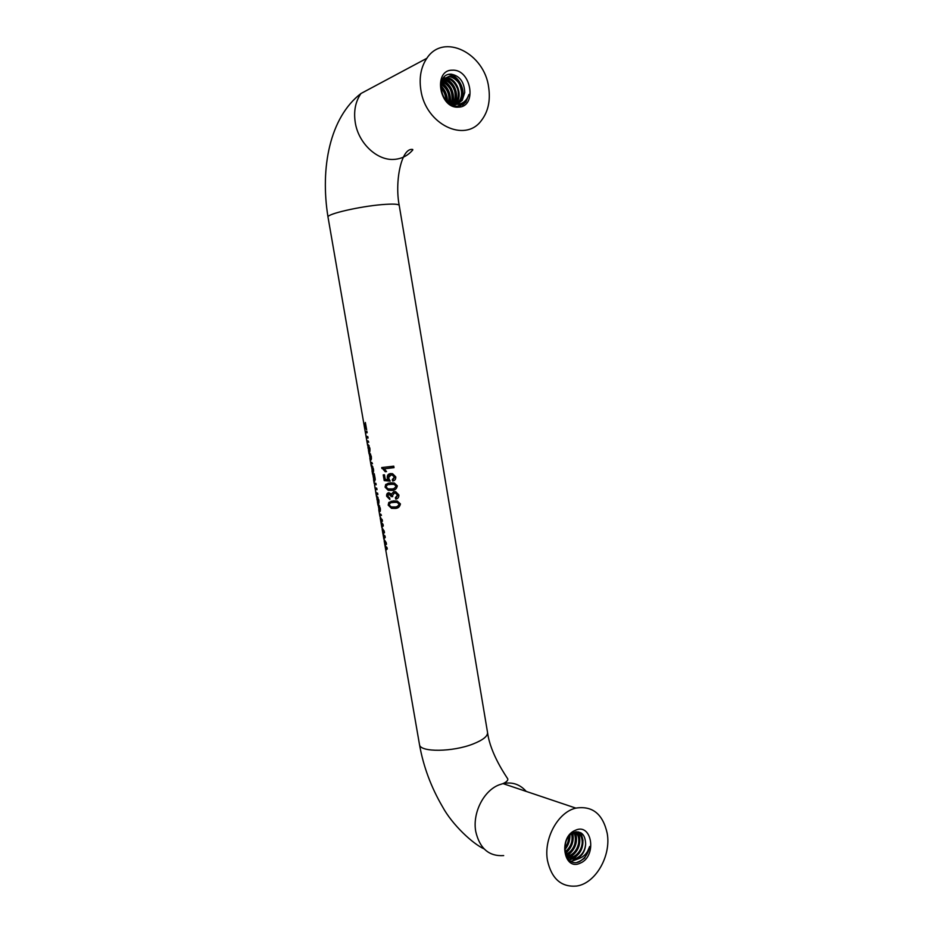 <?xml version="1.0" encoding="UTF-8"?>
<svg xmlns="http://www.w3.org/2000/svg" width="933" height="933" viewBox="0 0 933 933"><rect width="100%" height="100%" fill="white"/><g stroke="black" fill="none" stroke-linecap="round" stroke-linejoin="round"><path stroke-width="1.4" d="M420.83 89.801C418.999 77.486 421.005 66.989 426.836 58.301C443.467 32.445 484.67 53.181 488.705 87.62C490.56 100.776 488.122 111.75 481.37 120.544C465.007 143.355 425.46 124.381 420.83 89.801M385.212 471.725L381.69 467.561L393.761 466.173L394.018 467.655L384.279 468.821L386.542 471.585L385.212 471.725L386.332 471.41L383.113 468.191L381.854 468.518M392.257 479.597L394.402 477.113L392.35 475.119L390.845 475.06L388.536 477.766L390.146 481.16L384.209 480.6L383.23 474.897L384.454 474.792L385.224 479.27L388.07 479.539L387.253 477.486C387.218 475.107 388.303 473.812 390.519 473.591L392.595 473.707L395.779 476.915C395.872 479.247 394.834 480.635 392.676 481.055L392.257 479.597M385.072 487.131L385.714 484.449L390.122 482.851L394.321 483.002L397.318 485.86C396.665 489.044 394.706 490.56 391.428 490.408L388.256 490.326L385.072 487.131L386.122 486.851M395.37 497.674L397.505 495.155L395.499 493.137L394.391 493.091L392.408 495.645L392.746 496.636L391.312 496.589L389.026 494.187L387.708 496.134L389.749 498.035L389.866 499.517L386.647 496.251C386.449 494.128 387.183 492.951 388.839 492.706L391.463 494.082L394.123 491.621L395.709 491.691L398.881 495.003C398.951 497.312 397.924 498.689 395.79 499.132L395.37 497.674M388.175 505.103L388.816 502.432L393.236 500.893L397.225 501.021L400.42 503.937C399.767 507.097 397.808 508.602 394.531 508.427L391.51 508.345L388.175 505.103L389.224 504.8M412.713 149.478C401.435 147.297 394.472 181.573 399.266 205.657C399.184 204.024 393.376 203.686 381.819 204.63C359.578 206.461 327.285 213.925 327.984 216.946L363.648 422.532L365.899 428.072L365.363 422.486L366.646 429.833L364.022 424.468L364.815 429.425L363.637 422.497M365.981 436.003L365.258 431.851L366.891 431.291L367.147 432.76L365.701 432.679L365.701 434.253L366.237 436.352L367.812 436.609L368.069 438.078L366.296 437.822L366.051 436.516M368.208 442.265L367.964 440.808L368.78 442.16M368.01 447.852L367.859 444.19L369.888 448.237C370.121 451.001 369.9 452.26 369.235 452.027L368.01 447.852M369.643 452.808L371.311 456.424C371.521 459.118 371.287 460.319 370.623 460.027L369.083 452.843L370.109 458.383L370.856 456.4L369.643 452.808M371.94 463.794L371.684 462.336L372.5 463.678M371.824 465.369L373.492 469.019C373.701 471.69 373.468 472.868 372.792 472.553L371.264 465.369L372.29 470.92L373.037 468.972L371.824 465.369M375.148 478.617L374.669 481.311L372.967 475.165L373.935 480.927L372.78 473.742L374.238 473.684L375.148 478.617M375.987 493.849L374.32 482.944L375.906 483.329L376.162 484.775L374.646 484.425L374.623 485.661L375.171 487.761L376.757 488.227L377.014 489.685L375.463 489.3L375.463 490.513L376.011 492.612L377.608 493.137L377.865 494.583L375.987 493.849L377.678 493.557M376.932 499.318L376.827 495.901L378.88 500.123C379.113 502.852 378.88 504.03 378.192 503.68L376.932 499.318M378.611 504.508L380.291 508.252C380.501 510.899 380.256 512.019 379.556 511.611L378.028 504.415L379.09 509.978L379.836 508.17L378.611 504.508M380.897 515.471L380.652 514.025L381.457 515.354M381.819 527.425L381.562 525.885L382.495 524.929L381.026 522.783L380.699 520.987L381.632 520.217L379.859 516.136L382.472 521.185L381.014 522.048L383.008 524.264L383.288 525.885L381.83 527.425M383.801 538.877L383.556 537.338L384.489 536.452L383.02 534.247L382.682 532.451L383.626 531.752L381.842 527.6L384.174 531.017L384.478 532.743L383.008 533.536L385.282 537.42L383.825 538.866M385.784 550.307L385.539 548.767L386.484 547.951L385.002 545.688L384.664 543.892L385.621 543.263L383.825 539.052L386.169 542.551L386.472 544.277L384.991 544.989L387.277 548.942L385.807 550.295M607.208 833.356C602.87 813.949 592.42 805.541 575.848 808.118C558.039 812.072 543.379 838.685 547.484 860.564C551.636 878.839 561.339 887.341 576.559 886.047C595.592 883.493 611.348 855.829 607.208 833.356M574.471 858.733L577.772 858.931C583.615 857.264 587.58 853.112 589.668 846.464L584.664 858.103L579.545 861.625C564.535 868.833 558.902 838.37 573.807 832.493C581.282 830.65 585.236 834.487 585.656 844.015C585.038 850.558 582.052 855.246 576.676 858.092L574.471 858.733C571.311 859.386 568.442 858.162 565.853 855.083M575.194 830.382C591.907 822.16 597.318 856.028 580.478 863.037C563.684 871.772 558.027 837.169 575.194 830.382M575.311 859.071L577.41 858.383C582.472 855.573 585.224 850.779 585.656 844.015M569.48 835.653C569.853 840.738 568.255 845.216 564.698 849.088M568.722 836.563C568.687 840.983 567.346 844.75 564.71 847.852M572.046 833.449C574.11 841.274 571.824 847.654 565.153 852.575M571.451 833.857C573.422 840.878 570.495 847.817 564.966 851.864M574.157 832.353C578.927 838.254 575.16 851.549 567.322 854.453L566.296 854.826M573.305 832.038C575.393 834.825 575.883 838.802 574.786 843.957C573.294 848.68 570.529 852.074 566.483 854.127L565.993 854.325M575.883 831.886C582.659 836.248 579.708 852.517 570.704 855.771L567.637 856.506M575.498 831.956C578.39 834.872 579.381 838.907 578.448 844.085C577.002 849.636 574.133 853.415 569.853 855.444L567.287 856.132M576.221 831.839C585.971 832.633 584.886 853.17 574.11 857.089L569.13 857.754M576.536 831.804C579.964 832.469 582.519 837.624 582.169 843.409C581.329 849.566 578.367 854.022 573.259 856.762L568.745 857.485M567.147 856.529L566.506 856.517M568.675 857.672L566.786 857.03M568.279 857.427L566.798 857.054M575.008 859.118C570.285 859.433 566.949 857.135 565.025 852.226M442.452 80.051C451.001 85.241 454.406 93.137 452.668 103.738L455.736 104.379C462.243 104.473 466.64 101.161 468.926 94.455L465.929 102.024L463.234 104.554L457.45 106.199C440.458 107.598 434.148 73.264 451.175 74.174C459.712 75.806 464.237 81.906 464.751 92.46L461.858 100.577L458.476 103.33M452.377 70.185C471.363 68.949 477.474 107.225 458.348 107.143C439.268 108.928 432.854 69.707 452.377 70.185M443.455 96.939C445.799 100.519 448.866 102.793 452.657 103.738L455.386 104.018L462.197 100.426L464.751 92.46M440.714 86.746C444.668 90.233 446.662 94.886 446.697 100.682M440.738 87.842C443.851 90.874 445.589 94.921 445.939 99.994M441.017 83.445C447.828 87.562 450.592 93.918 449.333 102.502M440.784 84.098C447.152 88.332 449.799 94.35 448.715 102.152M441.822 81.148C449.928 82.501 455.596 95.458 451.607 103.458M451.362 103.983L451.047 104.566M441.577 81.649C444.178 82.046 449.753 86.664 450.849 90.851C451.875 92.775 452.867 100.496 451.071 103.271M442.44 79.422L443.012 79.398C452.505 78.757 460.097 95.644 453.66 103.925M453.368 104.321L452.563 105.266M442.639 79.795C445.624 79.153 452.307 84.11 454.044 89.51C455.701 92.355 455.491 101.732 453.17 103.843M452.89 104.274L452.365 104.963L453.146 104.601M443 78.477L446.149 77.836C455.992 77.182 463.561 95.143 456.295 103.155L455.572 103.96M455.187 104.333L453.473 105.592M442.918 78.617L445.356 78.232C450.394 78.512 454.348 81.777 457.205 88.029C459.036 92.11 458.593 100.927 455.502 103.516L455.071 104.018M454.837 104.263L453.333 105.546L456.004 104.403M450.044 102.852C450.662 94.116 447.723 87.364 441.204 82.594L442.58 79.865L449.298 76.261C459.176 75.62 466.745 93.662 459.468 101.685L457.252 103.738M456.132 104.403L452.867 105.382M442.405 79.48L448.505 76.658C452.983 76.576 458.814 81.533 460.016 85.638C462.453 92.787 462.01 97.289 458.674 102.047L456.832 103.843M455.012 104.309L448.283 102.723M385.527 548.837L387.207 548.534M386.484 547.951L387.09 547.823M385.912 547.356L386.798 547.17M384.664 543.892L386.355 543.589M385.621 543.263L386.274 543.123M383.545 537.408L385.224 537.105M384.489 536.452L385.096 536.323M383.918 535.869L384.839 535.682M382.682 532.451L384.373 532.148M383.626 531.752L384.279 531.623M381.562 525.955L383.241 525.652M382.495 524.929L383.101 524.801M381.924 524.358L382.88 524.171M380.174 517.85L380.711 520.941L382.39 520.684M381.632 520.217L382.285 520.089M379.708 510.094L380.431 509.954M378.821 505.943L379.533 505.803M378.845 499.925L377.095 497.359L377.725 502.059L378.425 500.018M377.947 497.196L377.095 497.359M375.463 489.3L376.897 489.032M373.025 475.189L374.46 474.932M375.299 479.795L374.634 479.924M373.83 477.754L374.471 479.9L374.646 478.209L373.258 475.282L373.83 477.754M374.483 475.107L373.375 475.317M374.471 475.049L373.258 475.282M372.85 471.048L373.632 470.897M372.034 466.815L372.78 466.675M370.646 458.523L371.451 458.371M369.865 454.254L370.611 454.114M369.865 448.097L368.127 445.647L368.733 450.394L369.433 448.178M369.036 445.484L368.127 445.647M366.272 437.787L367.964 437.495M365.701 432.679L367.089 432.422M389.341 504.053L391.277 501.208M388.816 502.432L390.006 502.082M398.368 507.494L392.688 508.007L390.006 506.339M394.531 508.427L395.487 508.088M397.831 506.141L399.721 503.75L397.773 502.059L391.498 502.654M399.721 503.75L399.032 504.065L397.061 502.397L393.481 502.362C391.114 502.141 389.702 503.05 389.259 505.091L391.3 506.922L394.274 506.957C396.723 507.155 398.309 506.187 399.032 504.065M394.437 502.036L393.481 502.362M396.14 497.371L398.193 494.852L396.233 492.822L394.204 493.114M397.505 495.155L398.193 494.852M394.391 493.091L395.23 492.776M392.583 496.274L390.624 493.872L389.504 494.035M391.312 496.589L392.326 496.263M391.289 496.368L392.303 496.041M389.026 494.187L390.134 493.849M389.807 498.84L388.49 497.569M386.647 496.251L387.685 495.959M387.813 495.026L388.921 492.706M391.463 494.082L393.726 491.679M397.015 498.7L396.187 497.359M395.79 499.132L396.595 498.805M386.25 486.058L386.903 484.11L388.373 483.131M385.714 484.449L386.903 484.11M395.009 489.568L389.458 490.012L386.868 488.332M391.428 490.408L392.385 490.082M394.554 488.169L396.63 485.708L394.787 484.052L388.548 484.6M396.63 485.708L395.93 486L394.064 484.355L390.379 484.332C388.011 484.122 386.6 485.055 386.157 487.119L388.093 488.904L391.172 488.939C393.621 489.114 395.207 488.134 395.93 486M391.335 484.017L390.379 484.332M393.819 480.682L393.085 479.305L395.102 476.833L393.085 474.827L390.565 475.107M394.402 477.113L395.102 476.833M390.845 475.06L391.708 474.769M390.122 480.775L385.446 480.262L385.271 479.27M384.209 480.6L385.446 480.262M388.07 479.539L389.108 479.224L388.315 477.171L390.017 473.672M387.253 477.486L388.315 477.171M392.676 481.055L393.504 480.763M393.983 467.491L384.279 468.821M383.113 468.191L382.985 467.445M579.381 858.453L571.334 861.427M578.553 853.905C575.859 857.229 572.85 859.188 569.492 859.771L569.247 860.028M578.122 831.839L578.542 832.633M578.728 833.041C581.667 843.747 578.507 852.004 569.223 857.812M569.048 857.882L567.672 858.36M575.404 831.979C578.215 841.799 575.439 849.765 567.089 855.899M572.78 832.994C574.238 841.1 571.824 847.91 565.538 853.438M569.923 835.198C570.075 840.656 568.337 845.531 564.733 849.835M589.668 846.464C588 854.768 583.813 860.039 577.107 862.302M578.262 858.815L571.008 861.264M581.107 832.924L583.008 840.411M575.241 852.482L568.908 857.602M568.698 857.695L567.497 858.115M571.952 851.071L566.867 855.631M572.442 833.192L572.862 837.111M568.687 849.671L565.375 853.089M565.456 848.272L564.698 849.228M463.818 102.082L460.354 105.791M449.566 74.267C458.919 76.074 465.789 90.128 462.22 100.111M460.447 103.82L458.511 106.14M443.746 77.509L445.554 78.139M445.787 78.232C454.791 83.748 458.173 91.982 455.934 102.957M455.409 104.356L454.639 105.895M442.709 79.795C451.444 85.043 454.872 93.055 452.983 103.808M441.332 82.244C448.132 87.084 451.14 94 450.382 103.003M440.738 85.638C445.029 89.673 447.292 94.909 447.525 101.347M441.309 91.562L443.781 97.429M468.926 94.455L465.66 102.14L462.383 105.021M463.304 102.432L460.121 105.861M448.843 74.395C458.535 75.935 465.672 90.828 461.625 100.857M460.097 103.936L458.278 106.164M443.537 77.754C452.925 80.04 459.234 94.478 455.222 104.018M455.106 104.321L454.383 105.837M452.528 104.228L452.225 105.126M440.714 86.163C444.656 90.035 446.802 95.003 447.14 101.056M441.904 93.533L442.825 95.749M412.818 149.886C407.966 155.601 401.866 158.762 394.496 159.368C377.457 161.001 358.47 143.53 355.263 122.526C353.525 111.249 355.426 101.58 360.966 93.51C329.734 117.5 320.054 168.022 327.984 216.946L328.054 217.296M399.266 205.657L487.458 731.973C488.297 735.845 483.457 739.869 472.949 744.033C452.738 752.021 420.678 752.371 419.547 744.896L419.407 744.044M526.224 791.417C519.973 784.303 512.24 781.702 503.015 783.603L499.155 784.84C483.656 790.624 472.261 813.086 475.772 831.63C479.749 848.552 489.055 856.529 503.68 855.584M386.04 548.231L387.113 548.009M385.224 543.461L386.297 543.239M385.072 542.609L386.017 542.411M384.058 536.743L385.131 536.522M383.241 531.973L384.303 531.752M383.078 531.11L384.058 530.912M382.064 525.244L383.136 525.022M381.235 520.451L382.308 520.241M381.084 519.599L382.087 519.401M374.646 484.425L376.057 484.169M372.967 475.165L374.448 474.897M385.784 550.225L419.547 744.896C423.395 766.494 431.058 787.114 442.51 806.73C452.295 824.854 472.984 843.957 484.075 848.867M360.966 93.51L426.836 58.301M364.85 429.448L365.258 431.851M366.296 437.822L367.637 445.566M368.453 450.254L369.06 453.788M369.853 458.301L371.229 466.278M372.01 470.792L372.605 474.232M373.55 479.667L374.191 483.376M374.856 487.213L375.043 488.262M376.022 493.919L376.57 497.091M377.387 501.744L377.993 505.243M378.763 509.721L379.918 516.381M381.026 522.783L381.562 525.885M382.168 529.326L382.693 532.405M383.02 534.247L383.556 537.338M384.151 540.778L384.688 543.846M385.002 545.688L385.539 548.767M487.609 732.871C490.42 754.086 506.537 776.816 507.75 778.857C508.17 780.373 506.596 781.947 503.015 783.603L575.848 808.118M567.661 856.086L568.5 856.412M571.054 857.404L571.906 857.742M455.502 103.516L456.295 103.155M458.674 102.047L459.468 101.685M380.221 511.237L379.311 511.401M380.431 509.733L379.836 509.838M379.544 505.838L378.856 505.978M377.935 503.47L378.798 503.319M378.04 497.394L377.352 497.534M375.288 479.737L374.681 479.854M374.39 475.282L373.608 475.433M373.387 472.18L372.512 472.331M373.643 470.675L373.025 470.792M372.815 466.757L372.139 466.897M371.182 459.654L370.319 459.806M371.462 458.15L370.833 458.266M370.658 454.219L369.981 454.348M368.943 451.805L369.771 451.665M369.13 445.682L368.43 445.822M391.51 508.345L392.688 508.007M397.773 502.059L397.061 502.397M396.233 492.822L395.499 493.137M390.624 493.872L389.551 494.21M388.256 490.326L389.458 490.012M394.787 484.052L394.064 484.355M393.085 474.827L392.35 475.119"/></g></svg>
